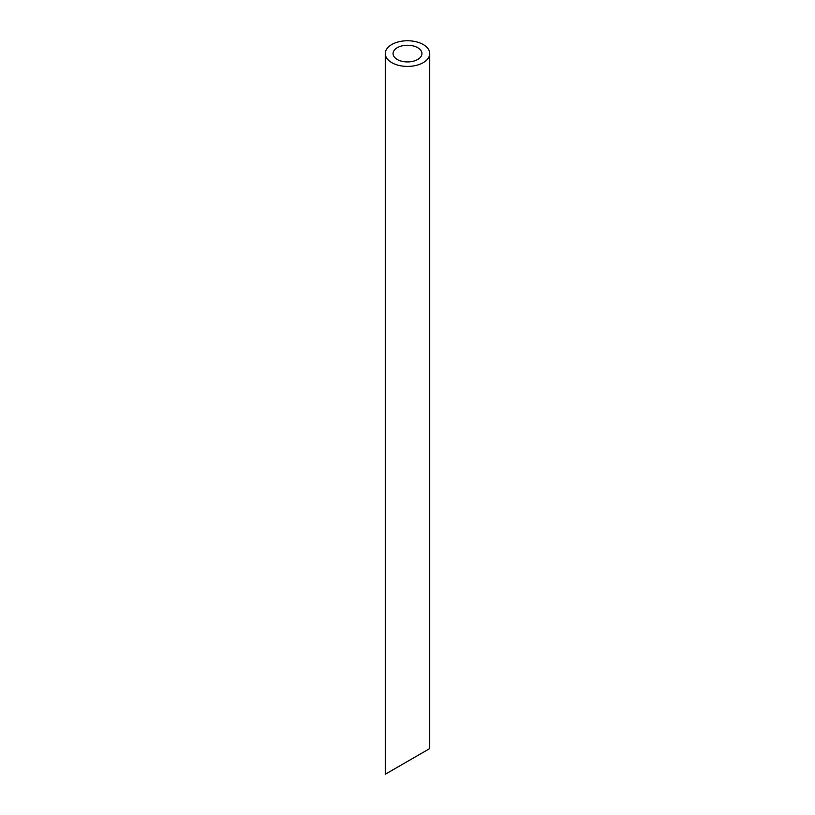 <?xml version="1.0" encoding="UTF-8"?>
<svg xmlns="http://www.w3.org/2000/svg" width="815" height="815" viewBox="0 0 815 815"><rect width="100%" height="100%" fill="white"/><g stroke="black" fill="none" stroke-linecap="round" stroke-linejoin="round"><path stroke-width="1.22" d="M397.282 59.485A14.446 8.344 0 0 0 413.032 61.288A14.446 8.344 0 0 0 421.946 53.586A14.446 8.344 0 0 0 407.5 45.243A14.446 8.344 0 0 0 393.054 53.586A14.446 8.344 0 0 0 397.282 59.485M421.946 753.07L393.054 769.757M391.781 62.653A22.229 12.836 0 0 0 416.007 65.444A22.229 12.836 0 0 0 429.729 53.586A22.229 12.836 0 0 0 407.5 40.75A22.229 12.836 0 0 0 385.271 53.586A22.229 12.836 0 0 0 391.781 62.653M429.729 53.586L429.729 748.588L385.271 774.25L385.271 53.586"/></g></svg>
